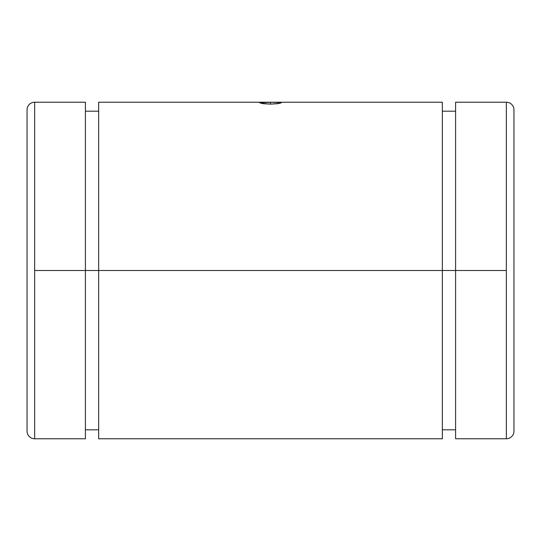 <?xml version="1.0" encoding="UTF-8"?>
<svg xmlns="http://www.w3.org/2000/svg" width="541" height="541" viewBox="0 0 541 541"><rect width="100%" height="100%" fill="white"/><g stroke="black" fill="none" stroke-linecap="round" stroke-linejoin="round"><path stroke-width="0.81" d="M506.342 102.235L506.342 270.5L506.342 102.235A7.608 7.608 0 0 1 513.95 109.843A7.608 7.608 0 0 0 506.342 102.235L455.596 102.235L455.596 270.5L455.596 111.182L442.349 111.182L442.349 270.5L98.651 270.5L442.349 270.5L442.349 102.235L98.651 102.235L98.651 270.5L98.651 111.182L85.404 111.182L85.404 270.5L98.651 270.5L34.658 270.5L34.658 438.765A7.608 7.608 0 0 1 27.05 431.157L27.05 109.843A7.608 7.608 0 0 1 34.658 102.235A7.608 7.608 0 0 0 27.05 109.843L27.05 431.157A7.608 7.608 0 0 0 34.658 438.765L34.658 102.235L34.658 270.5L85.404 270.5L85.404 102.235L34.658 102.235M270.5 104.109C256.637 103.121 256.637 102.506 270.5 102.269C284.363 102.506 284.363 103.121 270.5 104.109L270.5 102.269L259.761 102.844L262.899 103.662L270.5 104.109L278.101 103.662L281.239 102.844L278.101 102.371L270.5 102.269L270.5 104.109M506.342 438.765A7.608 7.608 0 0 0 513.95 431.157L513.95 109.843L513.95 431.157A7.608 7.608 0 0 1 506.342 438.765L506.342 270.5L506.342 438.765L455.596 438.765L455.596 270.5L506.342 270.5L442.349 270.5L455.596 270.5L455.596 429.818L442.349 429.818L442.349 270.5L442.349 438.765L98.651 438.765L98.651 270.5L98.651 429.818L85.404 429.818L85.404 270.5L85.404 438.765L34.658 438.765"/></g></svg>
